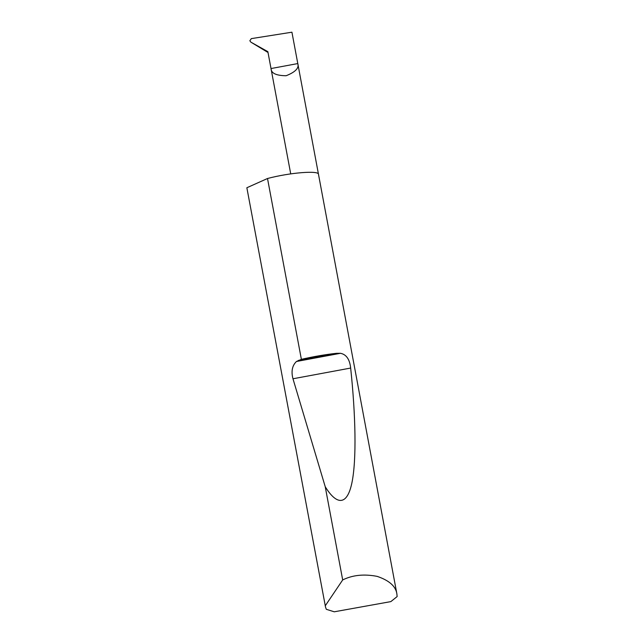 <?xml version="1.0" encoding="UTF-8"?>
<svg xmlns="http://www.w3.org/2000/svg" width="644" height="644" viewBox="0 0 644 644"><rect width="100%" height="100%" fill="white"/><g stroke="black" fill="none" stroke-linecap="round" stroke-linejoin="round"><path stroke-width="0.97" d="M271.011 68.546L271.027 68.65C271.18 73.271 276.22 75.638 286.137 75.734C295.419 72.056 299.307 67.998 297.794 63.571L271.011 68.546L267.856 51.657L250.894 42.158L268.009 52.486M325.228 605.859L342.689 579.938C352.574 575.028 364.069 573.844 377.183 576.38C389.153 580.429 395.714 586.233 396.865 593.784L397.147 596.553L390.852 601.609L334.244 611.8L326.315 609.305L325.534 607.139L246.853 187.75L267.51 178.501C290.001 172.536 318.925 170.314 318.482 174.299L396.865 593.784M301.376 359.336C313.676 356.534 325.405 354.522 336.579 353.306L340.451 353.298C346.311 354.401 349.716 359.32 350.666 368.054C355.585 414.422 356.76 459.695 351.874 483C346.979 506.248 336.45 504.952 325.228 486.719L292.972 378.777C291.032 371.371 292.191 365.607 296.449 361.493L301.376 359.336L267.51 178.501M342.689 579.938L325.228 486.719M297.753 63.378L291.925 32.2L251.321 38.624L249.84 40.757L250.894 42.158M298.43 360.407L336.579 353.306M292.972 378.777L350.666 368.054M271.027 68.65L290.718 173.872M297.794 63.571L318.466 174.21M296.449 361.493L340.451 353.298"/></g></svg>
